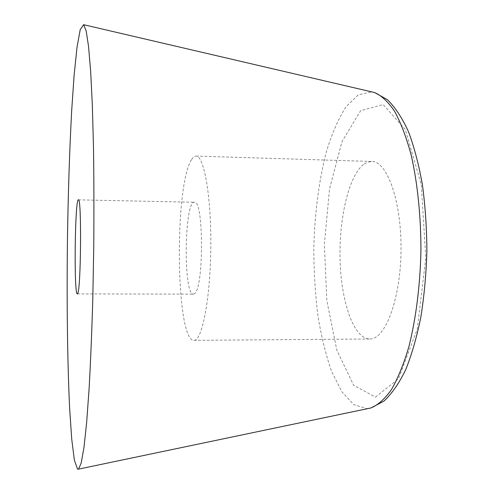 <?xml version="1.0" encoding="UTF-8"?>
<svg xmlns="http://www.w3.org/2000/svg" width="494" height="494" viewBox="0 0 494 494"><rect width="100%" height="100%" fill="white"/><g stroke="black" fill="none" stroke-linecap="round" stroke-linejoin="round"><path stroke-width="0.37" stroke-dasharray="2.47 1.85" d="M363.448 164.508C348.394 176.494 338.736 219.663 340.113 261.054C341.354 302.452 353.784 338.785 369.691 338.989C385.03 339.792 400.541 299.833 401.023 250.569C401.671 201.311 387.08 161.007 371.729 161.464L367.536 162.174L363.448 164.508M191.734 159.371C193.148 157.16 194.587 156.067 196.056 156.085C204.041 155.344 211.444 197.069 210.815 248.396C210.271 299.722 201.916 341.268 193.951 340.341C175.592 341.156 174.215 184.281 191.734 159.371M194.438 293.702L193.364 294.128C183.157 295.356 184.237 200.811 194.414 202.274C203.812 199.15 203.905 289.317 194.438 293.702M375.44 397.133L398.473 378.805L417.208 329.239L425.816 258.047L421.271 184.633L405.302 129.502L383.177 104.567L360.669 110.65L342.002 141.537L329.547 188.807L324.367 244.295L326.824 300.568L336.834 350.227L353.661 385.264L375.44 397.133M368.061 408.557L367.061 408.655L353.76 404.648L341.755 391.643L331.567 371.278C325.768 354.673 321.186 335.939 317.827 315.079C315.197 293.473 313.857 271.225 313.814 248.328C314.684 213.433 318.834 181.366 326.268 152.127C331.752 134.035 338.279 118.98 345.849 106.982L358.249 94.86L371.686 91.878M193.951 340.341L369.691 338.989M196.056 156.085L371.729 161.464M77.33 293.905L193.364 294.128M78.404 199.842L194.414 202.274"/><path stroke-width="0.74" d="M77.57 469.17L74.39 460.223L71.729 439.203L69.666 408.921C67.406 362.207 66.709 301.408 67.437 240.257C68.129 193.679 69.543 150.46 71.679 110.607L74.112 75.31L76.99 47.449L80.213 29.634L83.634 24.7L86.147 30.869L88.531 46.257L90.643 71.185L92.347 105.333L93.49 147.508C93.953 179.026 94.033 212.204 93.749 247.056L92.804 298.419C91.841 331.641 90.606 361.738 89.099 388.71L86.623 422.802L83.937 447.681L81.201 463.014L78.552 469.121L77.57 469.17M77.706 293.473L77.33 293.905C73.791 295.159 74.897 198.508 78.404 199.842C81.689 196.482 81.022 288.978 77.706 293.473M371.686 91.878L374.643 92.563C381.522 95.595 388.185 101.869 394.638 111.378C400.832 122.759 406.29 137.116 411.027 154.437C417.442 182.237 420.956 215.792 420.931 250.798C420.153 285.798 415.874 319.266 408.828 346.911C403.697 364.121 397.905 378.342 391.452 389.587C384.789 398.942 377.978 405.061 371.031 407.933L368.061 408.557M83.634 24.7L374.643 92.563L387.413 99.689C395.311 107.464 402.369 118.22 408.587 131.966C414.287 147.311 418.906 164.996 422.438 185.009C425.26 206.06 426.742 228.012 426.884 250.866C426.223 273.707 424.235 295.616 420.931 316.605C416.942 336.538 411.922 354.112 405.87 369.321C399.343 382.918 392.038 393.514 383.962 401.103L371.031 407.933L78.552 469.121"/></g></svg>
